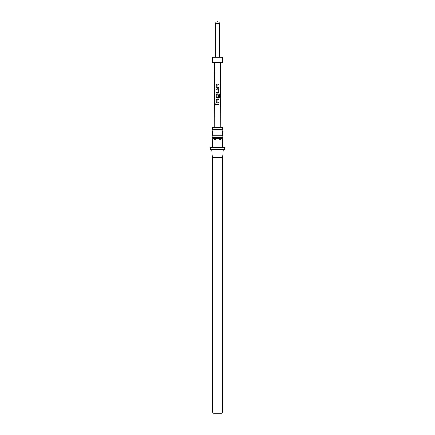 <?xml version="1.0" encoding="UTF-8"?>
<svg xmlns="http://www.w3.org/2000/svg" width="435" height="435" viewBox="0 0 435 435"><rect width="100%" height="100%" fill="white"/><g stroke="black" fill="none" stroke-linecap="round" stroke-linejoin="round"><path stroke-width="0.65" d="M215.124 104.286L215.477 103.813L215.858 104.28L215.477 104.753L215.124 104.286M215.504 104.753L215.2 104.286L215.51 103.813M217.5 135.182L222.573 135.182L222.013 136.362L222.573 137.536L212.427 137.536L212.987 136.362L212.427 135.182L217.5 135.182M217.5 129.603L222.573 129.603L222.013 130.783L222.573 131.957L212.427 131.957L212.987 130.783L212.427 129.603L217.5 129.603M221.355 413.25L213.645 413.25L212.427 412.032L222.573 412.032L221.355 413.25M217.5 147.519L222.47 147.519L222.47 140.418L217.5 138.39L212.427 138.39L212.53 147.519L217.5 147.519M222.573 137.536L222.573 147.519L224.601 147.519L224.601 149.548L210.399 149.548L210.399 147.519L212.427 147.519L212.427 140.418M223.28 149.548L222.573 157.66L212.427 157.66L212.427 412.032M222.573 129.603L222.573 127.232L212.427 127.232L212.427 129.603M222.573 138.39L217.5 138.39L212.53 140.418M218.674 88.207L218.674 87.446L217.021 87.397L218.713 87.446L218.713 88.207L216.951 88.207L216.233 87.5L216.233 84.836L216.956 84.124L218.713 84.129L218.713 84.885L217.06 84.885L217.005 87.397L217.402 87.424M218.713 89.779L218.713 92.443L218.017 93.155L216.233 93.15L216.233 92.394L217.919 92.394L217.968 89.882L216.233 89.833L216.233 89.072L218.017 89.072L218.713 89.779L218.713 92.443M219.849 97.924L219.256 97.924L219.262 94.912L217.054 94.857L217 97.369L217.919 97.418L217.968 95.205L218.713 95.205L218.707 97.386L218.011 98.098L216.951 98.098L216.233 97.386L216.233 94.727L216.951 94.014L219.305 94.014L219.849 94.727L219.849 97.924M217.016 97.369L217.848 97.418M218.669 103.041L218.669 102.279L217.016 102.23L218.707 102.279L218.707 103.041L216.945 103.041L216.228 102.328L216.228 99.669L216.945 98.957L218.707 98.962L218.707 99.718L217.054 99.718L217 102.23L217.402 102.258M218.707 104.666L216.228 104.661L216.228 103.905L218.707 103.905L218.707 104.666M214.303 62.319L214.172 127.232M220.697 62.319L220.828 127.232M212.427 62.319L222.573 62.319L222.573 57.246L212.427 57.246L212.427 62.319M219.528 57.246L219.528 23.778C219.409 22.544 218.734 21.87 217.5 21.75A2.028 2.028 0 0 0 215.472 23.778L215.472 57.246M216.266 104.661L216.228 103.905M216.266 103.905L218.707 103.905M218.669 103.905L218.669 104.666M216.962 103.041L216.228 102.328M216.266 102.328L216.271 99.669L216.945 98.957L218.707 98.962M218.669 98.962L218.669 99.718M216.967 98.098L216.271 97.386L216.271 94.727L216.967 94.014L219.245 94.014L219.849 94.727M219.778 94.727L219.778 97.924M217.951 95.205L218.674 95.205L218.707 97.386M218.669 97.386L217.995 98.098M218.674 92.443L218 93.155M216.271 89.833L216.271 89.072L218.017 89.072M218 89.072L218.674 89.784M217.38 89.844L216.913 89.827M217.902 92.394L216.233 92.394M216.271 93.155L216.271 92.394M216.967 88.207L216.233 87.5M216.271 87.5L216.271 84.836L216.973 84.124L218.713 84.129M218.674 84.129L218.674 84.89M217.5 21.75A2.028 2.028 0 0 1 219.528 23.778L215.472 23.778M222.573 157.66L222.573 412.032M222.573 131.957L222.573 135.182M212.427 131.957L212.427 135.182M212.427 137.536L212.427 138.39M212.427 157.66L211.72 149.548"/></g></svg>
